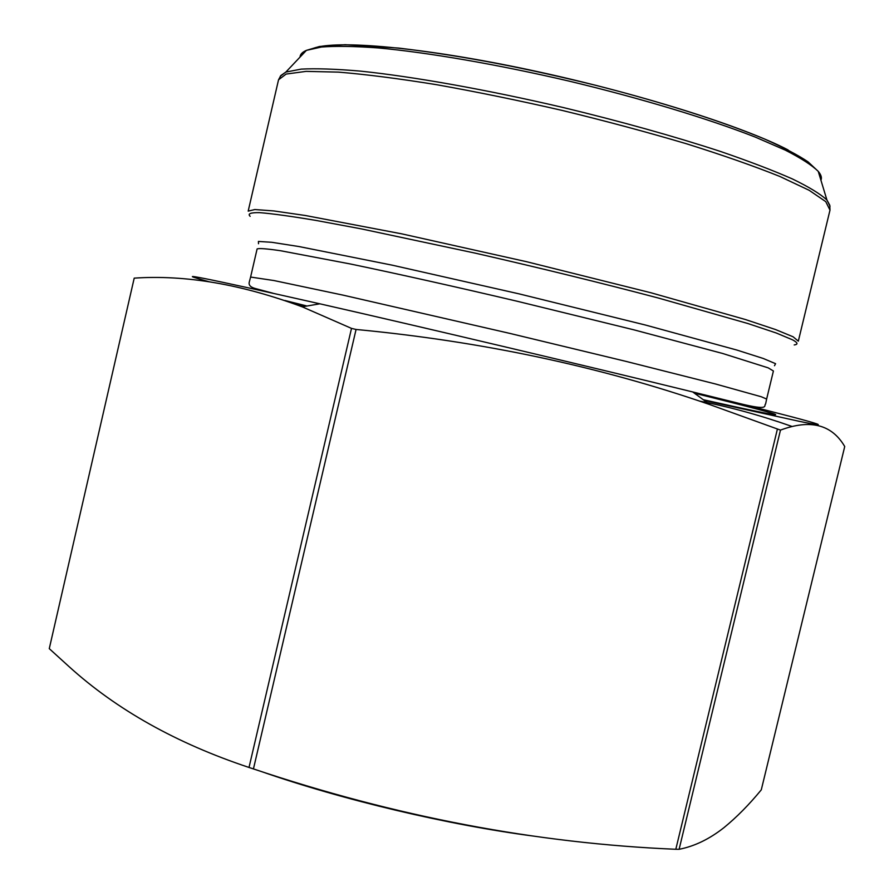 <?xml version="1.0" encoding="UTF-8"?>
<svg xmlns="http://www.w3.org/2000/svg" width="894" height="894" viewBox="0 0 894 894"><rect width="100%" height="100%" fill="white"/><g stroke="black" fill="none" stroke-linecap="round" stroke-linejoin="round"><path stroke-width="1.34" d="M679.105 849.3L780.473 430.103C810.377 418.995 831.8 424.46 844.729 446.519L761.286 789.838C749.138 804.634 736.712 817.217 723.995 827.609C709.445 839.075 694.493 846.305 679.105 849.3L675.808 849.278C536.434 843.422 395.651 816.635 253.438 768.918L249.013 767.454C176.565 743.35 116.544 709.702 68.95 666.533L49.271 648.642L134.212 278.135C185.483 274.659 241.514 284.236 302.295 306.865L351.51 328.389L249.013 767.454M699.51 401.093C729.213 406.77 759.967 415.196 791.771 426.371M780.473 430.103L709.903 404.624C599.572 366.417 481.62 341.363 356.069 329.461L253.438 768.918M356.069 329.461L351.51 328.389M777.333 429.343L675.808 849.278M290.673 302.518L305.737 306.24M704.271 400.445L799.605 421.398C842.886 430.327 812.367 421.264 692.727 391.952C588.353 366.328 424.672 327.629 319.862 303.804C203.731 277.587 166.932 270.267 209.453 281.833M534.109 836.169C448.129 824.927 342.76 799.951 261.16 771.466M794.218 344.939C798.387 344.38 797.806 342.659 792.486 339.798L776.294 333.015L748.066 323.583L658.442 298.048C601.204 282.951 540.199 267.999 475.44 253.192L361.064 228.83L316.04 220.438C291.075 216.247 272.257 213.655 259.595 212.638C250.543 212.493 247.403 213.733 250.164 216.337M774.495 365.713L775.59 363.69L763.275 358.483L736.958 350.079L645.323 325.003L519.068 293.858L392.231 265.172L299.065 246.565L271.776 242.296L258.422 241.436L258.5 243.738M829.99 210.146L825.754 201.631L809.126 190.277L779.803 176.442C754.167 166.15 723.056 155.254 686.469 143.766C647.424 132.211 606.076 121.115 562.415 110.487C518.621 100.441 476.681 91.847 436.585 84.695C398.735 78.583 366.037 74.392 338.502 72.123L306.094 71.375L286.136 74.068L278.537 79.79L248.186 211.118L254.812 209.542L273.776 210.928L305.223 215.476L401.685 233.837L526.667 261.73L650.899 292.751L745.372 319.516L775.523 329.54L793.101 336.792L798.32 341.162L829.99 210.146L829.777 205.24L826.916 199.988L830.034 206.257M280.235 76.292L285.834 72.079L301.189 69.117C316.085 68.335 335.786 68.994 360.304 71.107C412.961 76.549 486.727 89.646 563.119 107.504C621.285 121.539 673.707 136.179 720.374 151.41C748.937 161.211 772.941 170.385 792.397 178.945C808.958 186.991 820.457 194.009 826.916 199.988L818.245 171.369C811.987 165.222 800.99 158.137 785.256 150.114L755.307 137.106C708.517 118.779 641.032 98.34 569.344 81.175C497.567 64.424 428.058 52.478 378.028 47.918C354.683 46.231 335.82 45.929 321.438 47.024L306.407 50.366C302.273 52.154 300.149 54.389 300.038 57.093M820.927 180.219C822.033 177.761 821.139 174.811 818.245 171.369L808.087 161.881C798.141 155.143 783.58 147.499 764.404 138.95C723.235 121.718 662.968 102.452 596.153 85.411C526.711 68.425 466.847 56.3 398.646 48.064L345.162 44.7L319.56 46.466L306.407 50.366L285.834 72.079L280.928 75.487L278.537 79.79M313.582 48.231C336.926 39.738 422.638 47.203 529.103 69.81C635.466 92.361 742.679 126.155 788.117 149.957M773.411 370.999L768.225 367.87L722.765 353.51L633.745 329.797L517.313 301.278C456.096 286.873 397.696 273.843 350.638 264.032L280.817 250.778C266.859 248.722 258.958 248.119 257.103 248.957L250.599 277.062L273.922 280.537L343.363 295.199L509.725 333.373L626.191 361.433L715.446 383.973L761.252 396.746L766.639 399.048L773.411 370.999M284.985 300.507L306.988 306.016M703.254 399.696C792.084 419.666 810.366 421.901 694.381 393.17M766.639 399.048L765.61 403.976C763.32 405.407 770.773 411.218 739.405 403.485M272.983 293.232L255.606 288.606C250.51 287.309 248.409 285.085 249.314 281.934L250.599 277.062M319.862 303.804L302.295 306.832M692.727 391.952L709.914 404.591"/></g></svg>
